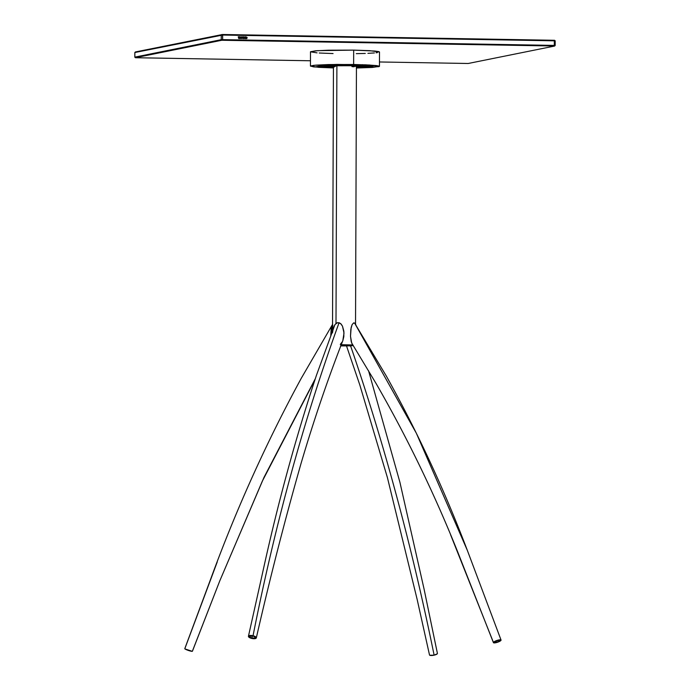 <?xml version="1.0" encoding="UTF-8"?>
<svg xmlns="http://www.w3.org/2000/svg" width="690" height="690" viewBox="0 0 690 690"><rect width="100%" height="100%" fill="white"/><g stroke="black" fill="none" stroke-linecap="round" stroke-linejoin="round"><path stroke-width="1.03" d="M353.798 66.042L352.944 65.955L353.582 65.895L353.556 66.714L353.565 65.895L356.437 66.413M341.257 344.759L352.737 345.026M353.116 345.638L351.408 345.75L351.408 344.94L351.408 345.75L353.297 345.621M348.157 345.906L340.817 345.897M335.995 323.463L336.893 65.74L335.995 323.463M348.252 345.906L340.515 345.897M340.739 344.715L352.935 344.966M352.875 345.035L340.981 344.759M353.565 66.507L351.969 66.62L354.186 66.758L354.186 65.895L354.186 66.758A11.506 0.612 -179.8 0 0 351.969 66.628L351.943 65.809M341.274 344.715L352.685 344.948M351.969 66.628L351.969 65.809M249.34 636.81L251.85 638.147L249.84 637.31L249.314 636.352L252.902 636.033L250.116 635.887L249.34 636.81L249.314 636.352M253.04 635.74A4.028 1.458 11.6 0 1 256.318 637.914A4.028 1.458 11.6 0 1 251.712 638.431L248.762 637.051L248.478 636.145L249.504 635.559L253.791 635.956L256.326 637.75L254.662 638.707L251.712 638.431A4.028 1.458 11.6 0 1 248.435 636.266A4.028 1.458 11.6 0 1 253.04 635.74C275.172 523.926 303.859 419.58 339.092 322.696C303.859 419.58 275.172 523.926 253.04 635.74M256.318 637.905C269.894 578.462 284.789 520.381 300.987 463.663C313.605 420.84 327.56 379.828 342.844 340.627L343.836 336.616L343.87 331.243L342.481 326.154L340.498 323.455L337.548 322.653L334.952 324.567L333.373 327.69L332.442 332.916M251.85 638.147L255.438 637.827L254.912 636.861L252.902 636.033L254.912 636.861L255.438 637.827L251.85 638.147L252.376 635.921M248.435 636.275L262.269 574.296C277.423 504.7 295.475 438.383 316.434 375.334L334.952 324.567L336.798 322.929L339.092 322.696L341.093 324.024L342.481 326.154L344.008 333.029L342.827 340.662M255.404 637.362L255.438 637.827M340.274 344.422L342.352 341.731M499.577 640.122L496.386 640.872L494.247 642.209L497.559 640.475L500.121 640.216L499.577 640.122L500.224 640.493L499.12 641.355L500.224 640.493M501.043 640.251A4.028 0.94 -18.6 0 1 497.188 642.356A4.028 0.94 -18.6 0 1 493.428 642.632A4.028 0.94 -18.6 0 1 493.436 642.442L450.613 534.828L493.436 642.442L497.645 640.234L501.052 640.061L497.576 642.226L494.782 642.882L493.436 642.442A4.028 0.94 -18.6 0 1 497.292 640.346A4.028 0.94 -18.6 0 1 501.052 640.07A4.028 0.94 -18.6 0 1 501.043 640.251M501.052 640.061L467.32 550.327C444.239 489.633 417.209 431.491 386.236 375.895L354.6 323.049L416.337 433.199L467.32 550.327L416.337 433.199L354.6 323.049L353.694 322.877L352.133 324.576L350.839 329.225L350.503 336.272L351.667 342.999L376.231 383.761C407.005 437.184 434.105 493.1 457.539 551.508L493.428 642.64M494.247 642.209L495.8 642.485L499.12 641.355L496.912 642.226L494.247 642.209L494.894 642.571M356.04 325.24L355.022 323.412L353.694 322.877L352.133 324.576L351.15 327.569L350.503 336.272L351.201 341.447L352.297 344.327M346.509 345.923L359.783 384.865L387.392 477.514L417.079 599.11L429.508 654.974A4.028 1.061 -10.8 0 0 434.122 655.164C411.947 546.29 384.132 443.247 350.649 346.061L347.656 345.612L350.649 346.061C384.132 443.247 411.947 546.29 434.122 655.164L437.322 653.775M429.758 655.259L434.122 655.164A4.028 1.061 -10.8 0 0 437.417 653.456L424.083 589.122L399.941 482.388L368.555 370.772M184.791 648.652L217.221 561.996L184.799 648.764A4.028 0.535 18.6 0 0 188.715 650.558A4.028 0.535 18.6 0 0 192.415 651.239L219.834 580.739L263.968 477.454L315.296 378.707L263.968 477.454L219.834 580.739L192.398 651.153L219.834 580.739L262.338 481.128L314.925 379.811M330.777 335.487L331.191 328.474L332.675 324.222L331.191 328.474L330.777 335.487M184.86 648.609A4.028 0.535 18.6 0 0 184.782 648.669L210.829 578.66C236.316 509.091 266.478 442.273 301.323 378.189L332.537 324.421M184.954 648.919L192.26 651.326M332.563 326.06L331.183 333.831L331.571 329.285L332.865 325.577M555.139 45.462L555.191 40.883L555.174 45.48L554.579 46.058L554.32 45.411L222.637 39.641L222.49 40.244L554.173 46.014L221.792 40.262L221.231 39.684L222.49 40.244L222.637 39.641L134.843 57.115L135.395 57.693L221.792 40.262L135.378 57.701L310.457 60.772L135.809 57.736L134.809 57.132L134.861 52.518L222.654 35.043L554.329 40.822L554.32 45.411L222.637 39.641L222.654 35.043L221.249 35.087L221.231 39.684L134.843 57.115L134.861 52.518L221.249 35.087L221.231 39.684L222.637 39.641L222.508 34.5L554.544 40.287L554.32 45.411L555.174 45.471L554.32 45.411L554.579 46.058L468.191 63.489L379.457 61.971L468.191 63.489L554.579 46.058L555.139 45.488M245.054 38.597L245.778 38.605L245.183 38.424L245.183 37.76L245.787 37.769L245.183 37.053L245.787 36.889L245.062 36.872L245.054 38.597L245.778 38.605L245.183 37.76L245.787 37.769L245.183 37.579L245.787 36.889L245.062 36.872L245.054 38.597M242.958 38.562L243.682 38.571L243.087 38.381L243.691 37.553L243.087 37.019L243.691 36.846L242.958 36.837L242.958 38.562L243.682 38.571L243.087 37.717L243.691 37.553L243.087 37.545L243.691 36.846L242.958 36.837L242.958 38.562M240.241 38.511L240.379 37.277L240.845 38.519L241.362 37.295L241.629 38.537L241.44 36.812L240.87 38.209L240.31 36.786L240.111 38.511L240.379 37.277L240.845 38.519L241.362 37.295L241.629 38.537L241.44 36.812L240.87 38.209L240.31 36.786L240.241 38.511M238.55 36.932L238.671 38.485L238.982 36.768L238.248 36.751L238.671 38.485L238.982 36.768L238.55 36.932M239.189 38.493L239.913 38.502L239.318 38.321L239.318 37.657L239.922 37.665L239.318 36.95L239.922 36.786L239.197 36.768L239.189 38.493L239.913 38.502L239.318 37.657L239.922 37.665L239.318 37.476L239.922 36.786L239.197 36.768L239.189 38.493M242.13 36.82L241.862 38.537L242.682 37.355L241.871 36.82L241.862 38.537L242.682 37.295L242.13 36.82M244.579 37.157L243.95 36.855L243.941 38.58L244.148 37.786L244.778 38.588L244.303 37.786L244.7 37.062L243.95 36.855L243.941 38.58L244.148 37.786L244.778 38.588L244.303 37.786L244.76 37.329L244.062 36.889L244.614 37.355L244.165 37.812L244.76 37.329M246.451 38.623L247.132 37.795L246.045 36.889L246.037 38.614L246.925 38.442L247.089 37.432L246.045 36.889L246.037 38.614L246.649 38.605M135.378 57.701L134.809 57.132L134.826 52.535L135.421 51.948L222.508 34.5L135.421 51.948L134.861 52.552M554.622 40.305L555.191 40.883L554.329 40.822L555.157 40.9M221.249 35.087L221.809 34.517L221.249 35.087M555.122 40.857L554.605 40.313M222.508 34.5L222.654 35.043L554.329 40.822L554.191 40.279L222.508 34.5M238.248 36.786L238.982 36.768L238.248 36.786M239.197 36.803L239.922 36.786L239.197 36.803M239.189 37.502L239.922 37.493L239.189 37.51M239.189 38.347L239.913 38.33L239.189 38.347M241.224 37.32L240.801 38.407L241.224 37.32M242.501 37.113L241.871 37.596L242 36.993L242.552 37.295L241.992 37.571L241.871 37.019L242.501 37.113L241.871 36.846L242.682 37.295L242.276 37.752L242.535 37.381M242.552 37.295L242.078 37.605M242.958 36.863L243.691 36.846L242.958 36.863M242.958 37.571L243.691 37.553L242.958 37.571M242.958 38.407L243.682 38.399L242.958 38.416M244.07 37.036L244.631 37.329L243.941 37.631L243.95 37.062L244.631 37.329L244.07 37.605L244.07 37.036M245.062 36.906L245.787 36.889L245.062 36.906M245.054 37.605L245.787 37.588L245.054 37.614M245.054 38.45L245.778 38.433L245.054 38.45M246.899 37.346L246.304 38.649M246.597 38.605L246.968 38.053M246.546 38.433L246.037 38.468L246.175 37.07L247.003 37.786L246.037 38.468L246.546 38.433L246.175 37.07L247.003 37.691L246.313 38.442M246.692 38.407L246.175 38.468M356.351 66.559L357.593 66.266L355.091 65.817L359.266 66.447L360.413 66.214L357.101 65.723L362.414 65.783L354.626 65.619A15.525 0.828 -179.8 0 0 353.608 65.576L336.09 65.714L332.477 66.067L333.546 66.481M357.593 65.127L357.593 66.275L354.996 65.835L356.816 65.817A14.663 0.785 0.2 0 1 359.602 66.283A14.663 0.785 0.2 0 1 359.266 66.447L360.413 66.214A15.525 0.828 0.2 0 0 357.273 65.774L358.869 65.714A17.543 0.94 0.2 0 1 361.551 65.99L362.431 65.8L361.146 65.516L354.626 65.619A15.525 0.828 0.2 0 0 353.608 65.576L349.192 65.498A14.663 0.785 0.2 0 1 353.789 65.636L336.09 65.714C331.528 66.067 331.071 66.352 334.693 66.594M332.511 66.688L327.543 66.697L333.434 66.844L327.448 66.663L328.328 66.473L328.337 65.861L328.328 66.473A17.543 0.94 0.2 0 0 331.01 66.749L332.511 66.688M328.38 66.749L327.422 66.973L327.422 66.042L327.422 66.973L326.896 66.956A23.288 1.242 0.2 0 1 326.111 66.895L333.995 67.171A21.278 1.139 0.2 0 1 331.148 67.051L323.187 66.982L326.111 66.895L326.12 66.309L326.111 66.895A23.288 1.242 0.2 0 0 326.896 66.956L326.896 66.154L326.896 66.956L328.38 66.749M358.653 66.697L358.179 66.671L358.291 67.827L363.889 67.706L362.733 67.577L362.742 66.921L362.733 67.577L372.221 65.352L374.446 65.576L372.005 65.334L331.157 64.61L326.137 64.731L315.468 66.878L319.134 67.146L319.142 66.499L319.134 67.146L320.859 67.103L320.859 66.154L320.859 66.758L324.93 66.55A21.278 1.139 0.2 0 1 323.67 66.197L323.782 66.68A23.288 1.242 0.2 0 1 322.359 66.456L320.859 66.758L323.782 66.68L320.859 67.103L333.434 67.318L315.451 66.895L326.025 64.748L330.777 64.601L372.117 65.343L374.411 65.585L363.785 67.724L356.437 67.715L357.282 67.732L357.282 66.775L357.282 67.732L358.291 67.827L358.722 66.706M360.094 65.205L337.703 65.136L362.983 65.507A23.288 1.242 0.2 0 1 363.768 65.567L358.731 65.412A21.278 1.139 0.2 0 0 355.885 65.291L344.284 65.093A21.278 1.139 0.2 0 0 337.703 65.136L362.983 65.507A23.288 1.242 0.2 0 1 363.768 65.567L366.692 65.326L360.094 65.205M379.448 66.352L379.491 52L369.711 50.672L353.685 50.12L353.634 64.481L369.659 65.033L379.448 66.352L372.359 67.448L356.437 68.008M356.256 68.017L379.026 66.637L379.121 66.093L376.266 65.567L365.752 64.834L336.867 64.412L313.89 65.317L310.491 66.007L313.614 66.895L333.434 67.931L318.754 67.344L310.44 66.111L315.71 65.153L328.587 64.55L353.634 64.481L353.685 50.12L317.469 50.663L310.509 51.828L317.081 52.863M361.87 67.146L358.653 67.284L361.87 67.146A23.288 1.242 0.2 0 1 358.653 67.284L358.653 66.576L358.653 67.284L361.87 67.146M339.238 65.007L333.477 64.903L339.238 65.007A23.288 1.242 0.2 0 0 335.193 65.067L339.238 65.007M328.009 65.317L331.226 65.179L328.009 65.317A23.288 1.242 0.2 0 1 331.226 65.179L331.226 64.619L331.226 65.179L328.009 65.317L328.009 64.67L328.009 65.317M333.434 66.999L328.38 66.965L333.434 66.999M369.021 65.705L366.097 65.783L369.021 65.705L367.52 66.007A23.288 1.242 0.2 0 0 366.097 65.783L369.021 65.705M333.46 66.671L330.613 66.016L329.466 66.249L332.606 66.697A15.525 0.828 0.2 0 1 329.466 66.249L329.466 65.636L329.466 66.249L330.613 66.016L330.613 65.403L330.613 66.016A14.663 0.785 0.2 0 0 330.277 66.18L330.277 66.18A14.663 0.785 0.2 0 0 333.063 66.654L333.624 66.671M333.494 66.344L338.264 65.688L351.676 65.74L336.694 65.757C332.537 66.059 332.011 66.326 335.124 66.55M351.96 66.62L353.66 66.499M353.565 66.016L356.144 66.464M333.434 66.473L332.287 66.188L332.295 65.041M357.593 66.275L356.437 66.55M331.226 64.739L331.709 64.644L331.226 64.739M326.698 64.972L326.698 65.585A21.278 1.139 0.2 0 1 331.002 65.326L323.67 66.197L323.67 65.585L323.67 66.197L326.698 65.585L326.698 64.972M364.95 65.912A21.278 1.139 0.2 0 1 366.209 66.275L366.209 65.8L366.209 66.275L364.95 65.912L358.878 67.137L358.878 66.525L358.878 67.137L363.182 66.878A21.278 1.139 0.2 0 1 358.878 67.137L364.95 65.912M363.182 66.878L366.209 66.275L363.182 66.878M322.359 66.456L322.359 65.852L322.359 66.456M336.125 65.265L339.308 65.326A17.543 0.94 0.2 0 0 333.192 65.498L334.02 64.955L336.125 65.265M343.663 65.403L330.907 65.955L343.663 65.403A15.525 0.828 0.2 0 0 332.054 65.723L332.062 64.679L332.054 65.723L330.907 65.955A14.663 0.785 0.2 0 1 348.071 65.481L343.663 65.403M356.437 66.827L358.973 66.507L356.437 66.758M330.907 65.343L330.907 65.955L330.907 65.343M358.973 66.05L358.973 66.507L358.973 66.05M333.192 64.739L333.192 65.498L333.192 64.739M324.93 66.55L331.002 65.326L324.93 66.55M327.5 66.033L327.5 66.645L327.5 66.033M357.825 66.74L358.973 66.507M356.307 53.656L365.286 53.441M367.925 53.337L374.42 52.94M376.041 52.785L377.37 52.63M379.069 52.285L379.466 51.923L378.534 51.56L374.748 51.043L353.685 50.12L328.638 50.198L315.761 50.793L310.483 51.759L310.44 66.111M319.211 53.009L333.063 53.561M332.52 330.001L333.443 66.05M356.445 66.137L355.54 324.145M134.826 52.526L135.404 51.957M362.431 65.8L362.44 64.653M327.448 66.663L327.448 65.516"/></g></svg>
